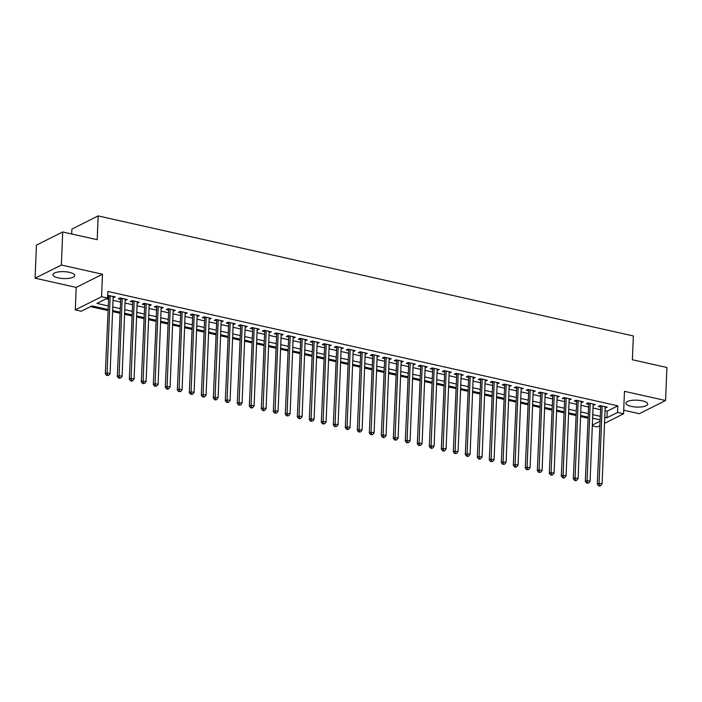 <?xml version="1.0" encoding="UTF-8"?>
<svg xmlns="http://www.w3.org/2000/svg" width="702" height="702" viewBox="0 0 702 702"><rect width="100%" height="100%" fill="white"/><g stroke="black" fill="none" stroke-linecap="round" stroke-linejoin="round"><path stroke-width="1.05" d="M58.301 277.887A10.881 3.457 -177.7 0 0 74.71 275.544A10.881 3.457 -177.7 0 0 69.375 272.332A10.881 3.457 -177.7 0 0 52.966 274.666A10.881 3.457 -177.7 0 0 58.301 277.887M631.291 406.397A10.881 3.457 -177.7 0 0 647.709 404.062A10.881 3.457 -177.7 0 0 642.374 400.851A10.881 3.457 -177.7 0 0 625.956 403.185A10.881 3.457 -177.7 0 0 631.291 406.397M107.897 309.468L91.953 305.897L81.3 311.232L75.298 309.889L101.571 296.718L107.573 298.06L96.92 303.404L108.038 305.897M76.202 287.408L102.474 274.245L61.372 265.023L62.706 231.967L36.425 245.138L35.1 278.194L76.202 287.408L75.298 309.889M71.683 233.985L71.885 229.08L98.157 215.909L633.353 335.951L632.397 359.749L666.9 367.488L665.575 400.535L624.473 391.321L623.569 413.794L604.519 423.341M623.718 410.214L639.294 413.706L665.575 400.535M599.657 425.781L597.297 426.965L592.312 425.851M90.488 306.625L107.854 310.521M112.583 311.583L119.858 313.206M124.579 314.268L131.853 315.9M136.583 316.962L143.857 318.594M148.578 319.656L155.853 321.288M160.582 322.341L167.857 323.973M172.578 325.035L179.852 326.667M184.582 327.729L191.857 329.361M196.578 330.423L203.852 332.055M208.582 333.108L215.856 334.74M220.577 335.802L227.852 337.434M232.581 338.496L239.856 340.128M244.577 341.181L251.851 342.813M256.581 343.875L263.855 345.507M268.576 346.569L275.851 348.201M280.581 349.263L287.855 350.895M292.576 351.948L299.851 353.58M304.58 354.642L311.855 356.274M316.576 357.336L323.85 358.968M328.58 360.029L335.854 361.653M340.575 362.715L347.859 364.347M352.579 365.409L359.854 367.041M364.575 368.102L371.858 369.735M376.579 370.788L383.854 372.42M388.575 373.482L395.858 375.114M400.579 376.175L407.853 377.808M412.574 378.869L419.857 380.502M424.578 381.555L431.853 383.187M436.574 384.248L443.857 385.881M448.578 386.942L455.852 388.575M460.573 389.628L467.857 391.26M472.578 392.321L479.852 393.954M484.582 395.015L491.856 396.648M496.577 397.709L503.852 399.341M508.581 400.394L515.856 402.027M520.577 403.088L527.851 404.721M532.581 405.782L539.856 407.414M544.577 408.467L551.851 410.1M556.581 411.161L563.855 412.794M568.576 413.855L575.851 415.487M580.58 416.549L587.855 418.181M61.372 265.023L35.1 278.194M113.136 297.666L115.286 296.858L107.678 295.454M125.14 300.359L127.29 299.552L120.086 297.938L118.313 298.824L120.411 299.298M137.136 303.045L139.294 302.246L132.09 300.623L130.318 301.518L132.415 301.992M149.14 305.739L151.29 304.931L144.094 303.317L142.313 304.212L144.41 304.677M161.135 308.432L163.294 307.625L156.09 306.011L154.317 306.897L156.414 307.371M173.14 311.118L175.289 310.319L168.094 308.704L166.313 309.591L168.419 310.065M185.135 313.812L187.294 313.004L180.089 311.39L178.317 312.285L180.414 312.75M197.139 316.505L199.289 315.698L192.094 314.084L190.312 314.97L192.418 315.444M209.135 319.199L211.293 318.392L204.089 316.777L202.316 317.664L204.414 318.138M221.139 321.885L223.289 321.086L216.093 319.471L214.312 320.358L216.418 320.832M233.134 324.578L235.293 323.771L228.089 322.157L226.316 323.052L228.413 323.517M245.138 327.272L247.288 326.465L240.093 324.85L238.311 325.737L240.417 326.211M257.134 329.966L259.292 329.159L252.088 327.544L250.316 328.431L252.413 328.905M269.138 332.651L271.288 331.844L264.092 330.23L262.311 331.125L264.417 331.598M281.133 335.345L283.292 334.538L276.088 332.923L274.315 333.819L276.412 334.284M293.138 338.039L295.288 337.232L288.092 335.617L286.311 336.504L288.417 336.978M305.142 340.724L307.292 339.926L300.087 338.311L298.315 339.198L300.412 339.671M317.137 343.418L319.287 342.611L312.092 340.997L310.31 341.892L312.416 342.357M329.141 346.112L331.291 345.305L324.087 343.69L322.315 344.577L324.412 345.051M341.137 348.806L343.287 347.999L336.091 346.384L334.31 347.271L336.416 347.744M353.141 351.491L355.291 350.693L348.087 349.07L346.314 349.965L348.411 350.438M365.137 354.185L367.286 353.378L360.091 351.763L358.31 352.658L360.416 353.124M377.141 356.879L379.291 356.072L372.086 354.457L370.314 355.344L372.411 355.817M389.136 359.564L391.286 358.766L384.091 357.151L382.309 358.038L384.415 358.511M401.14 362.258L403.29 361.451L396.086 359.836L394.313 360.731L396.411 361.197M413.136 364.952L415.286 364.145L408.09 362.53L406.309 363.417L408.415 363.89M425.14 367.646L427.29 366.839L420.086 365.224L418.313 366.111L420.41 366.584M437.135 370.331L439.285 369.533L432.09 367.918L430.308 368.804L432.414 369.278M449.14 373.025L451.289 372.218L444.085 370.603L442.313 371.498L444.41 371.963M461.135 375.719L463.285 374.912L456.089 373.297L454.308 374.184L456.414 374.657M473.139 378.413L475.289 377.606L468.085 375.991L466.312 376.877L468.409 377.351M485.135 381.098L487.285 380.291L480.089 378.676L478.316 379.571L480.414 380.036M497.139 383.792L499.289 382.985L492.084 381.37L490.312 382.265L492.409 382.73M509.134 386.486L511.284 385.679L504.089 384.064L502.316 384.95L504.413 385.424M521.138 389.171L523.288 388.373L516.084 386.758L514.312 387.644L516.409 388.118M533.134 391.865L535.284 391.058L528.088 389.443L526.316 390.338L528.413 390.803M545.138 394.559L547.288 393.752L540.084 392.137L538.311 393.023L540.408 393.497M557.134 397.253L559.283 396.446L552.088 394.831L550.315 395.717L552.413 396.191M569.138 399.938L571.288 399.131L564.083 397.516L562.311 398.411L564.408 398.885M581.133 402.632L583.283 401.825L576.088 400.21L574.315 401.105L576.412 401.57M593.137 405.326L595.287 404.519L588.083 402.904L586.31 403.79L588.408 404.264M605.027 410.696L607.186 411.179L617.839 405.844L107.836 291.453L107.573 298.06M106.116 298.798L108.31 299.289M113.031 300.342L120.305 301.974M125.035 303.036L132.309 304.668M137.03 305.73L144.305 307.362M149.035 308.424L156.309 310.056M161.03 311.109L168.304 312.741M173.034 313.803L180.309 315.435M185.03 316.497L192.304 318.129M197.034 319.182L204.308 320.814M209.029 321.876L216.304 323.508M221.033 324.57L228.308 326.202M233.029 327.264L240.303 328.896M245.033 329.949L252.308 331.581M257.029 332.643L264.303 334.275M269.033 335.337L276.307 336.969M281.028 338.022L288.303 339.654M293.032 340.716L300.307 342.348M305.028 343.41L312.302 345.042M317.032 346.104L324.306 347.736M329.027 348.789L336.302 350.421M341.032 351.483L348.306 353.115M353.027 354.177L360.301 355.809M365.031 356.87L372.306 358.494M377.027 359.556L384.301 361.188M389.031 362.25L396.305 363.882M401.026 364.943L408.301 366.576M413.03 367.629L420.305 369.261M425.026 370.323L432.309 371.955M437.03 373.016L444.305 374.649M449.026 375.71L456.309 377.343M461.03 378.396L468.304 380.028M473.025 381.089L480.308 382.722M485.029 383.783L492.304 385.416M497.025 386.469L504.308 388.101M509.029 389.162L516.303 390.795M521.024 391.856L528.308 393.489M533.029 394.55L540.303 396.182M545.024 397.235L552.307 398.868M557.028 399.929L564.303 401.562M569.032 402.623L576.307 404.255M581.028 405.308L588.302 406.941M593.032 408.002L600.307 409.635M605.133 408.011L607.283 407.213L600.087 405.598L598.315 406.484L600.412 406.958M107.643 296.428L108.415 296.604M102.474 274.245L101.571 296.718M617.839 405.844L617.567 412.451L623.569 413.794M62.706 231.967L97.201 239.707L98.157 215.909M599.894 419.822L592.62 418.19M587.899 417.128L580.615 415.496M575.894 414.434L568.62 412.802M563.899 411.749L556.616 410.117M551.895 409.055L544.62 407.423M539.899 406.361L532.616 404.729M527.895 403.676L520.621 402.044M515.891 400.982L508.617 399.35M503.896 398.288L496.621 396.656M491.891 395.595L484.617 393.962M479.896 392.909L472.621 391.277M467.892 390.215L460.617 388.583M455.896 387.522L448.622 385.889M443.892 384.828L436.618 383.204M431.897 382.142L424.622 380.51M419.893 379.449L412.618 377.816M407.897 376.755L400.623 375.122M395.893 374.069L388.618 372.437M383.897 371.376L376.623 369.743M371.893 368.682L364.619 367.049M359.898 365.988L352.623 364.356M347.894 363.303L340.619 361.67M335.898 360.609L328.624 358.976M323.894 357.915L316.62 356.283M311.899 355.23L304.624 353.597M299.894 352.536L292.62 350.903M287.899 349.842L280.625 348.21M275.895 347.148L268.62 345.516M263.899 344.463L256.625 342.83M251.895 341.769L244.621 340.137M239.9 339.075L232.625 337.443M227.896 336.39L220.621 334.757M215.9 333.696L208.626 332.064M203.896 331.002L196.621 329.37M191.9 328.308L184.626 326.676M179.896 325.623L172.622 323.991M167.901 322.929L160.618 321.297M155.897 320.235L148.622 318.603M143.901 317.541L136.618 315.909M131.897 314.856L124.623 313.224M119.902 312.162L112.618 310.53M592.339 425.096L599.833 421.34M604.764 417.304L606.914 417.787L617.567 412.451M112.768 306.958L120.042 308.59M124.763 309.643L132.037 311.276M136.767 312.337L144.042 313.969M148.763 315.031L156.037 316.663M160.767 317.725L168.041 319.357M172.762 320.41L180.037 322.042M184.766 323.104L192.041 324.736M196.762 325.798L204.045 327.43M208.766 328.483L216.04 330.115M220.761 331.177L228.045 332.809M232.766 333.871L240.04 335.503M244.761 336.565L252.044 338.197M256.765 339.25L264.04 340.882M268.761 341.944L276.044 343.576M280.765 344.638L288.039 346.27M292.76 347.332L300.044 348.964M304.765 350.017L312.039 351.649M316.76 352.711L324.043 354.343M328.764 355.405L336.039 357.037M340.768 358.09L348.043 359.722M352.764 360.784L360.038 362.416M364.768 363.478L372.042 365.11M376.763 366.172L384.038 367.804M388.768 368.857L396.042 370.489M400.763 371.551L408.037 373.183M412.767 374.245L420.042 375.877M424.763 376.93L432.037 378.562M436.767 379.624L444.041 381.256M448.762 382.318L456.037 383.95M460.766 385.012L468.041 386.644M472.762 387.697L480.036 389.329M484.766 390.391L492.041 392.023M496.762 393.085L504.036 394.717M508.766 395.779L516.04 397.402M520.761 398.464L528.036 400.096M532.765 401.158L540.04 402.79M544.761 403.852L552.035 405.484M556.765 406.537L564.039 408.169M568.76 409.231L576.035 410.863M580.765 411.925L588.039 413.557M592.76 414.619L600.034 416.251M607.186 411.179L606.914 417.787M605.563 406.827L605.51 408.099M593.559 404.133L593.515 405.405M581.563 401.439L581.51 402.72M569.559 398.745L569.515 400.026M557.563 396.06L557.511 397.332M545.559 393.366L545.515 394.638M533.564 390.672L533.511 391.953M521.56 387.987L521.516 389.259M509.564 385.293L509.512 386.565M497.56 382.599L497.516 383.88M485.565 379.905L485.512 381.186M473.56 377.22L473.517 378.492M461.565 374.526L461.512 375.798M449.561 371.832L449.508 373.113M437.565 369.138L437.513 370.419M425.561 366.453L425.509 367.725M413.566 363.759L413.513 365.04M401.562 361.065L401.509 362.346M389.566 358.38L389.513 359.652M377.562 355.686L377.509 356.958M365.567 352.992L365.514 354.273M353.562 350.298L353.51 351.579M341.567 347.613L341.514 348.885M329.563 344.919L329.51 346.191M317.567 342.225L317.515 343.506M305.563 339.54L305.51 340.812M293.568 336.846L293.515 338.118M281.563 334.152L281.511 335.433M269.568 331.458L269.515 332.739M257.564 328.773L257.511 330.045M245.568 326.079L245.516 327.351M233.564 323.385L233.512 324.666M221.569 320.691L221.516 321.972M209.565 318.006L209.512 319.278M197.569 315.312L197.516 316.593M185.565 312.618L185.512 313.899M173.57 309.933L173.517 311.205M161.565 307.239L161.513 308.511M149.57 304.545L149.517 305.826M137.566 301.851L137.513 303.132M125.57 299.166L125.518 300.438M113.566 296.472L113.513 297.745M600.754 405.747L597.314 484.169L599.087 483.274L602.184 406.063M599.385 485.468L598.674 485.819L599.877 486.091L600.587 485.731L599.385 485.468L599.087 483.274L602.088 483.95L605.185 406.739M597.314 484.169L598.674 485.819M600.587 485.731L602.088 483.95M588.759 403.053L585.31 481.475L587.083 480.589L590.189 403.378M587.381 482.774L586.67 483.134L588.583 483.046L587.381 482.774L587.083 480.589L590.084 481.256L593.19 404.045M585.31 481.475L586.67 483.134M588.583 483.046L590.084 481.256M576.754 400.359L573.315 478.782L575.087 477.895L578.185 400.684M575.386 480.08L574.675 480.44L575.877 480.712L576.588 480.352L575.386 480.08L575.087 477.895L578.088 478.571L581.186 401.36M573.315 478.782L574.675 480.44M576.588 480.352L578.088 478.571M564.759 397.674L561.31 476.096L563.083 475.201L566.189 397.99M563.381 477.395L562.671 477.746L563.873 478.018L564.583 477.658L563.381 477.395L563.083 475.201L566.084 475.877L569.19 398.666M561.31 476.096L562.671 477.746M564.583 477.658L566.084 475.877M552.755 394.98L549.306 473.402L551.088 472.516L554.185 395.296M551.386 474.701L550.675 475.052L552.588 474.973L551.386 474.701L551.088 472.516L554.089 473.183L557.186 395.972M549.306 473.402L550.675 475.052M552.588 474.973L554.089 473.183M540.759 392.286L537.311 470.709L539.083 469.822L542.19 392.611M539.382 472.007L538.671 472.367L540.584 472.279L539.382 472.007L539.083 469.822L542.084 470.498L545.191 393.278M537.311 470.709L538.671 472.367M540.584 472.279L542.084 470.498M528.755 389.592L525.307 468.023L527.088 467.128L530.186 389.917M527.386 469.313L526.676 469.673L528.588 469.585L527.386 469.313L527.088 467.128L530.089 467.804L533.187 390.593M525.307 468.023L526.676 469.673M528.588 469.585L530.089 467.804M516.76 386.907L513.311 465.329L515.084 464.434L518.19 387.223M515.382 466.628L514.671 466.979L515.873 467.251L516.584 466.891L515.382 466.628L515.084 464.434L518.085 465.11L521.191 387.899M513.311 465.329L514.671 466.979M516.584 466.891L518.085 465.11M504.756 384.213L501.307 462.636L503.088 461.749L506.186 384.538M503.387 463.934L502.676 464.294L504.589 464.206L503.387 463.934L503.088 461.749L506.089 462.416L509.187 385.205M501.307 462.636L502.676 464.294M504.589 464.206L506.089 462.416M492.76 381.519L489.312 459.942L491.084 459.055L494.19 381.844M491.382 461.24L490.672 461.6L492.585 461.512L491.382 461.24L491.084 459.055L494.085 459.731L497.191 382.511M489.312 459.942L490.672 461.6M492.585 461.512L494.085 459.731M480.756 378.834L477.307 457.256L479.089 456.361L482.186 379.15M479.387 458.555L478.676 458.906L479.878 459.178L480.58 458.818L479.387 458.555L479.089 456.361L482.09 457.037L485.187 379.826M477.307 457.256L478.676 458.906M480.58 458.818L482.09 457.037M468.761 376.14L465.312 454.563L467.084 453.676L470.191 376.456M467.383 455.861L466.672 456.212L467.874 456.484L468.585 456.124L467.383 455.861L467.084 453.676L470.086 454.343L473.192 377.132M465.312 454.563L466.672 456.212M468.585 456.124L470.086 454.343M456.756 373.446L453.308 451.869L455.089 450.982L458.187 373.771M455.387 453.167L454.677 453.527L456.581 453.439L455.387 453.167L455.089 450.982L458.09 451.649L461.188 374.438M453.308 451.869L454.677 453.527M456.581 453.439L458.09 451.649M444.761 370.753L441.312 449.175L443.085 448.288L446.191 371.077M443.383 450.473L442.672 450.833L443.875 451.105L444.585 450.745L443.383 450.473L443.085 448.288L446.086 448.964L449.192 371.753M441.312 449.175L442.672 450.833M444.585 450.745L446.086 448.964M432.757 368.067L429.308 446.49L431.089 445.594L434.187 368.383M431.388 447.788L430.677 448.139L431.879 448.411L432.581 448.051L431.388 447.788L431.089 445.594L434.09 446.27L437.188 369.059M429.308 446.49L430.677 448.139M432.581 448.051L434.09 446.27M420.761 365.373L417.313 443.796L419.085 442.909L422.192 365.689M419.384 445.094L418.673 445.445L420.586 445.366L419.384 445.094L419.085 442.909L422.086 443.576L425.184 366.365M417.313 443.796L418.673 445.445M420.586 445.366L422.086 443.576M408.757 362.68L405.308 441.102L407.09 440.215L410.187 363.004M407.388 442.4L406.677 442.76L408.582 442.672L407.388 442.4L407.09 440.215L410.091 440.891L413.188 363.671M405.308 441.102L406.677 442.76M408.582 442.672L410.091 440.891M396.762 359.994L393.313 438.417L395.086 437.522L398.192 360.31M395.384 439.706L394.673 440.066L396.586 439.978L395.384 439.706L395.086 437.522L398.087 438.197L401.184 360.986M393.313 438.417L394.673 440.066M396.586 439.978L398.087 438.197M384.757 357.3L381.309 435.723L383.09 434.828L386.188 357.616M383.389 437.021L382.678 437.372L383.871 437.644L384.582 437.285L383.389 437.021L383.09 434.828L386.091 435.503L389.189 358.292M381.309 435.723L382.678 437.372M384.582 437.285L386.091 435.503M372.762 354.607L369.313 433.029L371.086 432.142L374.192 354.931M371.384 434.327L370.674 434.687L372.587 434.599L371.384 434.327L371.086 432.142L374.087 432.809L377.185 355.598M369.313 433.029L370.674 434.687M372.587 434.599L374.087 432.809M360.758 351.913L357.309 430.335L359.091 429.448L362.188 352.237M359.389 431.633L358.678 431.993L360.582 431.905L359.389 431.633L359.091 429.448L362.092 430.124L365.189 352.913M357.309 430.335L358.678 431.993M360.582 431.905L362.092 430.124M348.762 349.227L345.314 427.65L347.086 426.755L350.193 349.543M347.385 428.948L346.674 429.299L347.876 429.571L348.587 429.212L347.385 428.948L347.086 426.755L350.087 427.43L353.185 350.219M345.314 427.65L346.674 429.299M348.587 429.212L350.087 427.43M336.758 346.534L333.31 424.956L335.091 424.069L338.188 346.849M335.389 426.254L334.678 426.605L336.583 426.526L335.389 426.254L335.091 424.069L338.083 424.736L341.19 347.525M333.31 424.956L334.678 426.605M336.583 426.526L338.083 424.736M324.763 343.84L321.314 422.262L323.087 421.375L326.193 344.164M323.385 423.56L322.674 423.92L324.587 423.832L323.385 423.56L323.087 421.375L326.088 422.051L329.185 344.831M321.314 422.262L322.674 423.92M324.587 423.832L326.088 422.051M312.759 341.146L309.31 419.577L311.091 418.682L314.189 341.47M311.39 420.867L310.679 421.226L312.583 421.139L311.39 420.867L311.091 418.682L314.084 419.357L317.19 342.146M309.31 419.577L310.679 421.226M312.583 421.139L314.084 419.357M300.763 338.461L297.315 416.883L299.087 415.988L302.185 338.776M299.385 418.181L298.675 418.532L299.877 418.804L300.588 418.445L299.385 418.181L299.087 415.988L302.088 416.663L305.186 339.452M297.315 416.883L298.675 418.532M300.588 418.445L302.088 416.663M288.759 335.767L285.31 414.189L287.092 413.302L290.189 336.091M287.39 415.487L286.679 415.847L288.583 415.76L287.39 415.487L287.092 413.302L290.084 413.969L293.19 336.758M285.31 414.189L286.679 415.847M288.583 415.76L290.084 413.969M276.763 333.073L273.315 411.495L275.087 410.609L278.185 333.397M275.386 412.794L274.675 413.153L276.588 413.066L275.386 412.794L275.087 410.609L278.089 411.284L281.186 334.064M273.315 411.495L274.675 413.153M276.588 413.066L278.089 411.284M264.759 330.388L261.311 408.81L263.092 407.915L266.19 330.703M263.39 410.108L262.68 410.459L263.873 410.731L264.584 410.372L263.39 410.108L263.092 407.915L266.084 408.59L269.191 331.379M261.311 408.81L262.68 410.459M264.584 410.372L266.084 408.59M252.764 327.694L249.315 406.116L251.088 405.229L254.185 328.01M251.386 407.414L250.675 407.765L251.878 408.037L252.588 407.678L251.386 407.414L251.088 405.229L254.089 405.896L257.186 328.685M249.315 406.116L250.675 407.765M252.588 407.678L254.089 405.896M240.76 325L237.311 403.422L239.092 402.536L242.19 325.324M239.391 404.721L238.68 405.08L240.584 404.993L239.391 404.721L239.092 402.536L242.085 403.202L245.191 325.991M237.311 403.422L238.68 405.08M240.584 404.993L242.085 403.202M228.764 322.306L225.316 400.728L227.088 399.842L230.186 322.63M227.387 402.027L226.676 402.386L228.589 402.299L227.387 402.027L227.088 399.842L230.089 400.517L233.187 323.306M225.316 400.728L226.676 402.386M228.589 402.299L230.089 400.517M216.76 319.621L213.311 398.043L215.084 397.148L218.19 319.937M215.382 399.341L214.68 399.692L215.874 399.964L216.585 399.605L215.382 399.341L215.084 397.148L218.085 397.823L221.191 320.612M213.311 398.043L214.68 399.692M216.585 399.605L218.085 397.823M204.765 316.927L201.316 395.349L203.089 394.463L206.186 317.243M203.387 396.648L202.676 396.999L204.589 396.92L203.387 396.648L203.089 394.463L206.09 395.129L209.187 317.918M201.316 395.349L202.676 396.999M204.589 396.92L206.09 395.129M192.76 314.233L189.312 392.655L191.084 391.769L194.191 314.557M191.383 393.954L190.681 394.313L192.585 394.226L191.383 393.954L191.084 391.769L194.085 392.444L197.192 315.224M189.312 392.655L190.681 394.313M192.585 394.226L194.085 392.444M180.765 311.548L177.316 389.97L179.089 389.075L182.187 311.863M179.387 391.26L178.677 391.619L180.589 391.532L179.387 391.26L179.089 389.075L182.09 389.75L185.188 312.539M177.316 389.97L178.677 391.619M180.589 391.532L182.09 389.75M168.761 308.854L165.312 387.276L167.085 386.381L170.191 309.17M167.383 388.575L166.672 388.926L167.875 389.198L168.585 388.838L167.383 388.575L167.085 386.381L170.086 387.056L173.192 309.845M165.312 387.276L166.672 388.926M168.585 388.838L170.086 387.056M156.765 306.16L153.317 384.582L155.089 383.696L158.187 306.484M155.388 385.881L154.677 386.24L156.59 386.153L155.388 385.881L155.089 383.696L158.09 384.363L161.188 307.151M153.317 384.582L154.677 386.24M156.59 386.153L158.09 384.363M144.761 303.466L141.313 381.888L143.085 381.002L146.191 303.79M143.383 383.187L142.673 383.546L144.586 383.459L143.383 383.187L143.085 381.002L146.086 381.677L149.193 304.466M141.313 381.888L142.673 383.546M144.586 383.459L146.086 381.677M132.766 300.781L129.317 379.203L131.09 378.308L134.187 301.097M131.388 380.502L130.677 380.853L131.879 381.125L132.59 380.765L131.388 380.502L131.09 378.308L134.091 378.983L137.188 301.772M129.317 379.203L130.677 380.853M132.59 380.765L134.091 378.983M120.762 298.087L117.313 376.509L119.086 375.623L122.192 298.403M119.384 377.808L118.673 378.159L120.586 378.08L119.384 377.808L119.086 375.623L122.087 376.29L125.193 299.078M117.313 376.509L118.673 378.159M120.586 378.08L122.087 376.29M108.757 295.393L105.318 373.815L107.09 372.929L110.188 295.717M107.388 375.114L106.678 375.473L108.591 375.386L107.388 375.114L107.09 372.929L110.091 373.604L113.189 296.384M105.318 373.815L106.678 375.473M108.591 375.386L110.091 373.604"/></g></svg>

